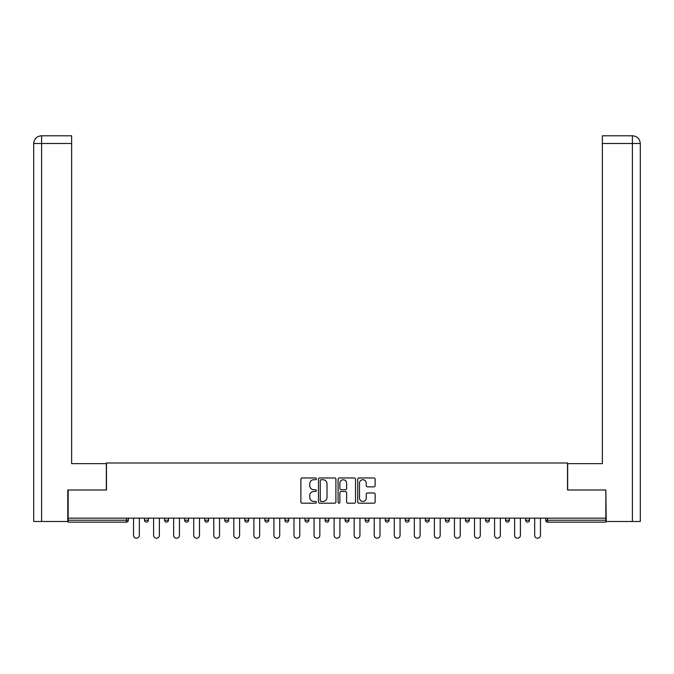 <?xml version="1.0" encoding="UTF-8"?>
<svg xmlns="http://www.w3.org/2000/svg" width="674" height="674" viewBox="0 0 674 674"><rect width="100%" height="100%" fill="white"/><g stroke="black" fill="none" stroke-linecap="round" stroke-linejoin="round"><path stroke-width="1.01" d="M316.426 478.843A0.885 0.885 0 0 0 315.55 477.959L302.137 477.959A1.264 1.264 0 0 0 300.874 479.222L300.874 501.936A1.264 1.264 0 0 0 302.137 503.2L315.55 503.2A0.885 0.885 0 0 0 316.426 502.315A0.885 0.885 0 0 0 315.55 501.431L313.814 501.431A4.036 4.036 0 0 1 309.77 497.395L309.77 495.5A4.036 4.036 0 0 1 313.814 491.464L315.55 491.464A0.885 0.885 0 0 0 316.426 490.579A0.885 0.885 0 0 0 315.55 489.695L313.814 489.695A4.036 4.036 0 0 1 309.77 485.659L309.77 483.764A4.036 4.036 0 0 1 313.814 479.728L315.55 479.728A0.885 0.885 0 0 0 316.426 478.843M373.885 486.855A1.264 1.264 0 0 0 375.148 485.592L375.148 479.222A1.264 1.264 0 0 0 373.885 477.959L358.989 477.959A1.264 1.264 0 0 0 357.726 479.222L357.726 501.936A1.264 1.264 0 0 0 358.989 503.2L373.885 503.2A1.264 1.264 0 0 0 375.148 501.936L375.148 494.236A1.264 1.264 0 0 0 373.885 492.98L367.507 492.98A1.264 1.264 0 0 0 366.243 494.236L366.243 498.052A3.378 3.378 0 0 1 362.873 501.431A3.378 3.378 0 0 1 359.495 498.052L359.495 483.098A3.378 3.378 0 0 1 362.873 479.728A3.378 3.378 0 0 1 366.243 483.098L366.243 485.592A1.264 1.264 0 0 0 367.507 486.855L373.885 486.855M71.629 135.786L41.426 135.786L71.629 135.786L71.629 143.503L41.611 143.503L41.611 521.499L67.771 521.499L67.771 489.998L106.475 489.998L106.475 462.996L567.525 462.996L567.525 489.998L605.842 489.998L605.842 518.154L68.158 518.154L68.158 520.218L126.4 520.218L126.4 518.154M68.158 489.998L68.158 518.154M335.896 479.222A1.264 1.264 0 0 0 334.633 477.959L319.746 477.959A1.264 1.264 0 0 0 318.482 479.222L318.482 501.936A1.264 1.264 0 0 0 319.746 503.2L334.633 503.2A1.264 1.264 0 0 0 335.896 501.936L335.896 479.222M339.367 477.959L354.254 477.959A1.264 1.264 0 0 1 355.518 479.222L355.518 501.936A1.264 1.264 0 0 1 354.254 503.2L347.885 503.2A1.264 1.264 0 0 1 346.621 501.936L346.621 492.728A1.264 1.264 0 0 0 345.358 491.464L341.137 491.464A1.264 1.264 0 0 0 339.873 492.728L339.873 502.315A0.885 0.885 0 0 1 338.988 503.2A0.885 0.885 0 0 1 338.104 502.315L338.104 479.222A1.264 1.264 0 0 1 339.367 477.959M126.4 522.139A1.929 1.929 0 0 0 128.33 520.218L126.4 520.218L126.4 522.139A1.929 1.929 0 0 0 128.33 520.218L128.33 518.154L128.33 520.218A1.929 1.929 0 0 1 126.4 522.139L68.158 522.139L68.158 520.218M605.842 518.154L605.842 522.139L547.6 522.139A1.929 1.929 0 0 1 545.67 520.218L545.67 518.154M144.531 518.154L144.531 520.218L144.531 518.154M146.46 522.139A1.929 1.929 0 0 1 144.531 520.218A1.929 1.929 0 0 0 146.46 522.139A1.929 1.929 0 0 0 148.39 520.218L148.39 518.154L148.39 520.218A1.929 1.929 0 0 1 146.46 522.139A1.929 1.929 0 0 1 144.531 520.218L148.39 520.218A1.929 1.929 0 0 1 146.46 522.139M164.582 520.218A1.929 1.929 0 0 0 166.512 522.139A1.929 1.929 0 0 0 168.441 520.218A1.929 1.929 0 0 1 166.512 522.139A1.929 1.929 0 0 0 168.441 520.218L168.441 518.154L168.441 520.218L164.582 520.218A1.929 1.929 0 0 0 166.512 522.139A1.929 1.929 0 0 1 164.582 520.218L164.582 518.154M184.642 518.154L184.642 520.218L184.642 518.154M188.501 518.154L188.501 520.218L188.501 518.154M204.702 518.154L204.702 520.218L204.702 518.154M208.561 518.154L208.561 520.218L208.561 518.154M224.754 520.218A1.929 1.929 0 0 0 226.683 522.139A1.929 1.929 0 0 0 228.612 520.218A1.929 1.929 0 0 1 226.683 522.139A1.929 1.929 0 0 0 228.612 520.218L228.612 518.154L228.612 520.218L224.754 520.218A1.929 1.929 0 0 0 226.683 522.139A1.929 1.929 0 0 1 224.754 520.218L224.754 518.154M248.672 518.154L248.672 520.218L244.814 520.218A1.929 1.929 0 0 0 246.743 522.139A1.929 1.929 0 0 1 244.814 520.218L244.814 518.154M264.874 518.154L264.874 520.218L264.874 518.154M268.732 518.154L268.732 520.218L268.732 518.154M284.925 518.154L284.925 520.218L284.925 518.154M288.784 518.154L288.784 520.218A1.929 1.929 0 0 1 286.854 522.139A1.929 1.929 0 0 1 284.925 520.218L288.784 520.218A1.929 1.929 0 0 1 286.854 522.139M304.985 518.154L304.985 520.218L304.985 518.154M308.844 518.154L308.844 520.218L308.844 518.154M325.045 518.154L325.045 520.218L325.045 518.154M328.904 518.154L328.904 520.218L328.904 518.154M345.096 518.154L345.096 520.218L345.096 518.154M348.955 518.154L348.955 520.218L348.955 518.154M365.156 518.154L365.156 520.218L365.156 518.154M369.015 518.154L369.015 520.218L369.015 518.154M385.216 518.154L385.216 520.218L385.216 518.154M389.075 518.154L389.075 520.218L389.075 518.154M409.126 518.154L409.126 520.218A1.929 1.929 0 0 1 407.197 522.139A1.929 1.929 0 0 1 405.268 520.218L405.268 518.154M429.186 518.154L429.186 520.218A1.929 1.929 0 0 1 427.257 522.139A1.929 1.929 0 0 1 425.328 520.218L425.328 518.154M449.246 518.154L449.246 520.218A1.929 1.929 0 0 1 447.317 522.139A1.929 1.929 0 0 1 445.388 520.218L445.388 518.154M469.298 518.154L469.298 520.218A1.929 1.929 0 0 1 467.368 522.139A1.929 1.929 0 0 1 465.439 520.218L465.439 518.154M487.428 522.139A1.929 1.929 0 0 0 489.358 520.218L489.358 518.154L489.358 520.218A1.929 1.929 0 0 1 487.428 522.139A1.929 1.929 0 0 1 485.499 520.218L485.499 518.154M509.418 518.154L509.418 520.218A1.929 1.929 0 0 1 507.488 522.139A1.929 1.929 0 0 1 505.559 520.218L505.559 518.154M525.61 518.154L525.61 520.218L525.61 518.154M529.469 518.154L529.469 520.218A1.929 1.929 0 0 1 527.54 522.139A1.929 1.929 0 0 1 525.61 520.218L529.469 520.218A1.929 1.929 0 0 1 527.54 522.139M186.572 522.139A1.929 1.929 0 0 1 184.642 520.218A1.929 1.929 0 0 0 186.572 522.139A1.929 1.929 0 0 0 188.501 520.218A1.929 1.929 0 0 1 186.572 522.139A1.929 1.929 0 0 1 184.642 520.218L188.501 520.218A1.929 1.929 0 0 1 186.572 522.139M206.632 522.139A1.929 1.929 0 0 1 204.702 520.218A1.929 1.929 0 0 0 206.632 522.139A1.929 1.929 0 0 0 208.561 520.218A1.929 1.929 0 0 1 206.632 522.139A1.929 1.929 0 0 1 204.702 520.218L208.561 520.218A1.929 1.929 0 0 1 206.632 522.139M246.743 522.139A1.929 1.929 0 0 0 248.672 520.218A1.929 1.929 0 0 1 246.743 522.139A1.929 1.929 0 0 1 244.814 520.218M266.803 522.139A1.929 1.929 0 0 1 264.874 520.218L268.732 520.218A1.929 1.929 0 0 1 266.803 522.139A1.929 1.929 0 0 0 268.732 520.218A1.929 1.929 0 0 1 266.803 522.139M306.914 522.139A1.929 1.929 0 0 1 304.985 520.218A1.929 1.929 0 0 0 306.914 522.139A1.929 1.929 0 0 0 308.844 520.218A1.929 1.929 0 0 1 306.914 522.139A1.929 1.929 0 0 1 304.985 520.218L308.844 520.218M326.974 522.139A1.929 1.929 0 0 1 325.045 520.218A1.929 1.929 0 0 0 326.974 522.139A1.929 1.929 0 0 0 328.904 520.218A1.929 1.929 0 0 1 326.974 522.139A1.929 1.929 0 0 1 325.045 520.218L328.904 520.218A1.929 1.929 0 0 1 326.974 522.139M347.026 522.139A1.929 1.929 0 0 1 345.096 520.218L348.955 520.218A1.929 1.929 0 0 1 347.026 522.139A1.929 1.929 0 0 0 348.955 520.218M367.086 522.139A1.929 1.929 0 0 1 365.156 520.218L369.015 520.218A1.929 1.929 0 0 1 367.086 522.139A1.929 1.929 0 0 0 369.015 520.218M387.146 522.139A1.929 1.929 0 0 1 385.216 520.218A1.929 1.929 0 0 0 387.146 522.139A1.929 1.929 0 0 0 389.075 520.218A1.929 1.929 0 0 1 387.146 522.139A1.929 1.929 0 0 1 385.216 520.218L389.075 520.218M321.127 479.728A0.885 0.885 0 0 0 320.243 480.613L320.243 500.546A0.885 0.885 0 0 0 321.127 501.431L322.964 501.431A4.036 4.036 0 0 0 327 497.395L327 483.764A4.036 4.036 0 0 0 322.964 479.728L321.127 479.728M346.621 483.165A3.378 3.378 0 0 0 343.243 479.787A3.378 3.378 0 0 0 339.873 483.165L339.873 488.431A1.264 1.264 0 0 0 341.137 489.695L345.358 489.695A1.264 1.264 0 0 0 346.621 488.431L346.621 483.165M133.536 535.324L133.536 518.154L133.536 535.324A2.89 2.89 0 0 0 136.426 538.214A2.89 2.89 0 0 0 139.324 535.324L139.324 518.154M106.34 489.998L106.34 463.645L71.629 463.645L71.629 143.503M41.611 521.499L33.7 521.499L33.7 444.36L33.7 521.499M41.611 135.786L43.347 135.786L41.611 135.786L41.611 143.503L33.7 143.503L33.7 444.36L33.7 143.503C34.163 138.819 36.733 136.241 41.4 135.786C36.725 136.249 34.155 138.819 33.7 143.503L33.7 444.36L33.7 143.503M567.66 489.998L567.66 463.645L602.371 463.645L602.371 135.786L632.574 135.786L602.371 135.786M640.3 444.36L640.3 143.503L640.3 521.499L606.229 521.499L605.842 489.998M632.389 135.786L630.653 135.786L632.389 135.786L632.389 143.503L602.371 143.503M632.389 521.499L632.389 143.503L640.3 143.503C639.837 138.819 637.267 136.241 632.6 135.786M153.596 535.324L153.596 518.154L153.596 535.324A2.89 2.89 0 0 0 156.486 538.214A2.89 2.89 0 0 0 159.376 535.324L159.376 518.154M173.648 535.324L173.648 518.154L173.648 535.324A2.89 2.89 0 0 0 176.546 538.214A2.89 2.89 0 0 0 179.436 535.324L179.436 518.154M193.708 535.324L193.708 518.154L193.708 535.324A2.89 2.89 0 0 0 196.597 538.214A2.89 2.89 0 0 0 199.496 535.324L199.496 518.154M213.768 535.324L213.768 518.154L213.768 535.324A2.89 2.89 0 0 0 216.657 538.214A2.89 2.89 0 0 0 219.547 535.324L219.547 518.154M233.819 535.324L233.819 518.154L233.819 535.324A2.89 2.89 0 0 0 236.717 538.214A2.89 2.89 0 0 0 239.607 535.324L239.607 518.154M253.879 535.324L253.879 518.154L253.879 535.324A2.89 2.89 0 0 0 256.769 538.214A2.89 2.89 0 0 0 259.667 535.324L259.667 518.154M273.939 535.324L273.939 518.154L273.939 535.324A2.89 2.89 0 0 0 276.829 538.214A2.89 2.89 0 0 0 279.718 535.324L279.718 518.154M293.99 535.324L293.99 518.154L293.99 535.324A2.89 2.89 0 0 0 296.889 538.214A2.89 2.89 0 0 0 299.778 535.324L299.778 518.154M314.05 535.324L314.05 518.154L314.05 535.324A2.89 2.89 0 0 0 316.94 538.214A2.89 2.89 0 0 0 319.838 535.324L319.838 518.154M334.11 535.324L334.11 518.154L334.11 535.324A2.89 2.89 0 0 0 337 538.214A2.89 2.89 0 0 0 339.89 535.324L339.89 518.154M354.162 535.324L354.162 518.154L354.162 535.324A2.89 2.89 0 0 0 357.06 538.214A2.89 2.89 0 0 0 359.95 535.324L359.95 518.154M374.222 535.324L374.222 518.154L374.222 535.324A2.89 2.89 0 0 0 377.111 538.214A2.89 2.89 0 0 0 380.01 535.324L380.01 518.154M394.282 535.324L394.282 518.154L394.282 535.324A2.89 2.89 0 0 0 397.171 538.214A2.89 2.89 0 0 0 400.061 535.324L400.061 518.154M414.333 535.324L414.333 518.154L414.333 535.324A2.89 2.89 0 0 0 417.231 538.214A2.89 2.89 0 0 0 420.121 535.324L420.121 518.154M434.393 535.324L434.393 518.154L434.393 535.324A2.89 2.89 0 0 0 437.283 538.214A2.89 2.89 0 0 0 440.181 535.324L440.181 518.154M454.453 535.324L454.453 518.154L454.453 535.324A2.89 2.89 0 0 0 457.343 538.214A2.89 2.89 0 0 0 460.232 535.324L460.232 518.154M474.504 535.324L474.504 518.154L474.504 535.324A2.89 2.89 0 0 0 477.403 538.214A2.89 2.89 0 0 0 480.292 535.324L480.292 518.154M494.564 535.324L494.564 518.154L494.564 535.324A2.89 2.89 0 0 0 497.454 538.214A2.89 2.89 0 0 0 500.352 535.324L500.352 518.154M514.624 535.324L514.624 518.154L514.624 535.324A2.89 2.89 0 0 0 517.514 538.214A2.89 2.89 0 0 0 520.404 535.324L520.404 518.154M534.676 535.324L534.676 518.154L534.676 535.324A2.89 2.89 0 0 0 537.574 538.214A2.89 2.89 0 0 0 540.464 535.324L540.464 518.154M547.6 518.154L547.6 520.218L605.842 520.218M545.67 520.218L547.6 520.218L547.6 522.139M407.197 522.139A1.929 1.929 0 0 0 409.126 520.218L405.268 520.218M427.257 522.139A1.929 1.929 0 0 0 429.186 520.218L425.328 520.218M447.317 522.139A1.929 1.929 0 0 0 449.246 520.218L445.388 520.218M467.368 522.139A1.929 1.929 0 0 0 469.298 520.218L465.439 520.218M489.358 520.218L485.499 520.218M507.488 522.139A1.929 1.929 0 0 0 509.418 520.218L505.559 520.218"/></g></svg>
